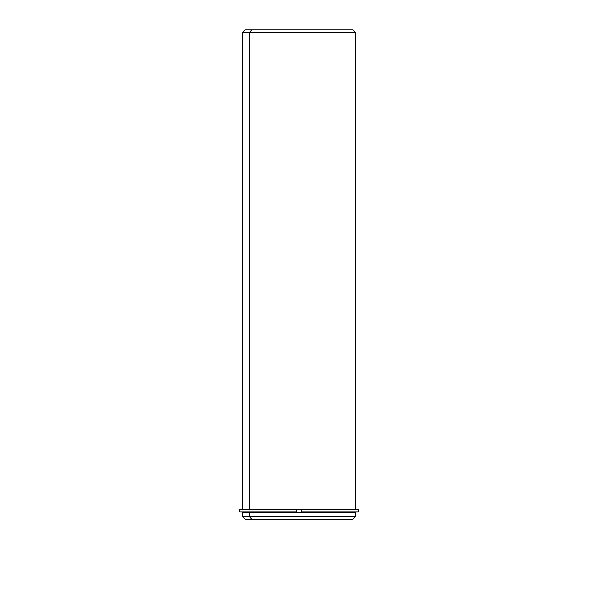 <?xml version="1.0" encoding="UTF-8"?>
<svg xmlns="http://www.w3.org/2000/svg" width="598" height="598" viewBox="0 0 598 598"><rect width="100%" height="100%" fill="white"/><g stroke="black" fill="none" stroke-linecap="round" stroke-linejoin="round"><path stroke-width="0.9" d="M251.123 512.449L251.123 511.955L251.123 512.449M244.447 512.449L244.447 511.955L296.556 511.955L296.556 509.511L301.444 509.511L296.556 509.511L296.556 511.955L239.798 511.955L239.798 509.511L296.556 509.511L242.736 509.511L242.736 32.344L355.264 32.344L249.62 32.344L249.62 509.511L249.62 32.344L242.736 32.344L245.18 29.9L251.765 29.9L249.62 32.344L251.765 29.9L352.82 29.9L355.264 32.344L355.264 509.511L301.444 509.511L358.202 509.511L358.202 511.955L301.444 511.955L301.444 509.511L301.444 511.955L353.553 511.955L353.553 512.449L249.62 512.449L355.264 512.449L355.264 516.724L249.62 516.724L249.62 512.449L249.62 516.724L242.736 516.724L249.62 516.724L251.765 519.176L346.235 519.176M251.765 519.176L249.62 516.724L355.264 516.724L352.82 519.176L245.18 519.176L242.736 516.724L242.736 512.449L249.62 512.449M346.235 29.9L251.765 29.9M249.62 509.511L296.556 509.511M296.556 511.955L251.123 511.955M299 519.176L299 568.1"/></g></svg>

